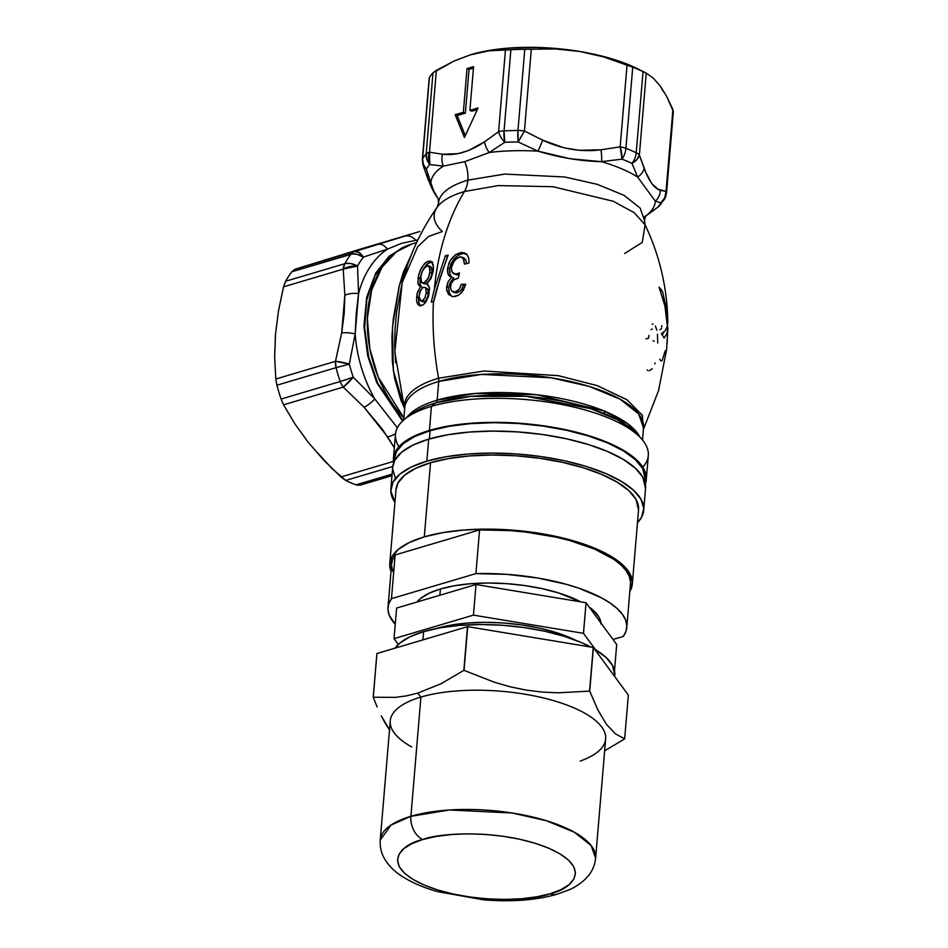 <?xml version="1.0" encoding="UTF-8"?>
<svg xmlns="http://www.w3.org/2000/svg" width="948" height="948" viewBox="0 0 948 948"><rect width="100%" height="100%" fill="white"/><g stroke="black" fill="none" stroke-linecap="round" stroke-linejoin="round"><path stroke-width="1.42" d="M316.976 452.208L332.061 468.585L345.736 480.435L340.901 476.974L393.467 461.392L340.901 476.974L323.6 459.993L308.053 442.124L294.698 423.59L283.582 404.796L343.259 387.104L364.091 407.261A14.102 4.029 -43.1 0 0 374.827 399.001A107.788 74.027 -106.5 0 1 355.192 333.921L349.302 364.115A117.469 80.675 73.5 0 0 353.249 377.186L374.827 399.001L397.378 427.797L374.827 399.001A107.788 74.027 -106.5 0 1 355.192 333.921L356.27 313.219L358.581 293.548A107.788 74.027 -106.5 0 1 387.412 249.123L401.62 243.304L415.911 240.354A107.788 74.027 -106.5 0 1 417.689 240.377M404.417 246.717L389.095 256.256L375.74 273.166L366.722 297.162L363.914 325.934L367.682 355.713L376.794 382.767L402.568 421.042L376.783 382.755L367.682 355.69L363.914 325.911L366.734 297.151L375.74 273.154L389.095 256.256L404.417 246.717M624.649 253.519L642.294 242.368L645.067 224.783L634.259 212.719L613.178 201.237L552.98 186.709L498.387 185.583L464.413 191.52A28.191 19.363 73.5 0 0 467.85 180.144L504.727 174.088L564.641 176.968L597.311 184.35L624.128 195.383L640.149 208.098L644.403 220.161L640.149 208.098L624.128 195.383L597.311 184.35L564.641 176.968L504.727 174.088L467.85 180.144A28.191 19.363 -106.5 0 1 464.413 191.52A106.638 38.287 -175.2 0 0 436.767 207.837A106.638 38.287 -175.2 0 0 442.337 231.549L428.733 236.325L417.713 246.681L402.213 282.575L396.643 311.928L395.067 328.849L394.676 345.878L395.624 362.776M407.024 267.158L402.213 282.551C409.382 255.273 421.019 230.198 437.123 207.316L438.557 202.884A103.285 37.079 4.8 0 1 467.85 180.144A103.285 37.079 -175.2 0 0 438.557 202.908M637.412 434.776A121.19 43.513 -175.2 0 0 635.196 432.335L617.551 419.751L590.9 408.73L525.927 396.288L470.765 396.406L435.926 402.829A4.704 3.223 73.5 0 0 437.17 400.151A119.815 43.015 4.8 0 0 406.68 417.641A119.815 43.015 4.8 0 1 437.17 400.151A4.704 3.223 -106.5 0 1 435.926 402.829A121.19 43.513 -175.2 0 0 411.633 414.063M404.654 409.05A120.42 43.229 4.8 0 1 438.569 378.205A9.397 6.458 -106.5 0 1 438.734 381.452L437.17 400.151L475.197 393.491L536.307 394.7L603.864 410.875L627.659 423.72L640.007 437.241A126.866 45.551 4.8 0 1 642.78 467.174M644.296 216.985L645.92 215.611L644.403 220.161L645.067 224.783L634.259 212.719L613.178 201.237L552.98 186.709L498.387 185.583L464.413 191.52A249.028 171.019 73.5 0 0 434.35 289.282L445.347 255.77L447.385 256.635A130.457 46.843 4.8 0 1 447.563 256.588A130.457 46.843 -175.2 0 0 447.385 256.635L436.353 290.135A246.207 169.088 73.5 0 0 436.246 291.38M642.531 440.038L643.55 427.88L638.608 413.885L620.039 399.132L588.933 386.334L551.025 377.778L481.513 374.436L438.734 381.452A119.815 43.015 -175.2 0 0 404.76 407.83A119.815 43.015 -175.2 0 1 438.734 381.452A9.397 6.458 73.5 0 0 438.569 378.205L484.001 371L558.005 375.609L596.932 385.54L626.841 399.653L642.258 415.141L643.443 429.1M604.326 411.077L604.634 413.719M646.287 479.57L648.302 455.538A126.866 45.551 -175.2 0 0 571.371 406.502A126.866 45.551 -175.2 0 0 431.435 406.372A126.866 45.551 4.8 0 1 640.042 437.265L635.196 432.335A121.19 43.513 -175.2 0 0 435.926 402.829L431.435 406.372L429.42 430.416A126.866 45.551 4.8 0 1 569.357 430.534A126.866 45.551 4.8 0 1 646.287 479.57A126.866 45.551 4.8 0 1 645.327 483.895L646.335 477.685L643.621 468.585L636.155 459.496L624.222 450.774L608.272 442.752L588.933 435.736L566.94 429.989L543.133 425.747L518.426 423.175L493.778 422.346L470.137 423.318L448.404 426.043L429.42 430.416L431.435 406.372A126.866 45.551 -175.2 0 0 395.458 434.303L393.444 458.346A126.866 45.551 4.8 0 1 429.42 430.416L413.909 436.27L402.473 443.38L395.541 451.473L393.396 460.23L393.657 462.766A126.866 45.551 4.8 0 1 393.444 458.346M643.55 427.88A119.815 43.015 -175.2 0 0 570.897 381.57A119.815 43.015 -175.2 0 0 438.734 381.452L437.17 400.151A119.815 43.015 4.8 0 1 557.306 397.805A119.815 43.015 4.8 0 1 640.007 437.241M404.701 409.299A120.42 43.229 4.8 0 1 438.569 378.205A249.028 171.019 -106.5 0 1 433.461 301.452A136.062 48.846 4.8 0 1 433.864 301.334L440.109 277.728L448.167 255.083A133.312 47.862 -175.2 0 0 445.347 255.77A133.312 47.862 4.8 0 1 448.167 255.083L440.109 277.728L433.864 301.334A136.062 48.846 -175.2 0 0 433.461 301.452A249.028 171.019 73.5 0 0 438.569 378.205L484.144 371L558.396 375.681L597.359 385.682L627.161 399.878L642.389 415.39L643.36 429.337M454.068 279.672L458.334 278.096L459.496 272.953L455.632 274.114L452.184 272.289L451.331 268.426L452.374 263.745L456.616 258.223L460.882 256.884L463.643 258.923L464.473 264.148L468.964 263.011L468.845 258.733L467.388 255.131L464.496 252.891L460.538 252.618L462.612 253.507L457.991 255.344L453.962 259.017L451.094 263.71L449.66 268.675L449.601 273.427L451.473 277.148L449.956 274.837L449.66 268.675L447.634 267.81L450.336 260.368L455.941 254.443L462.6 252.5L467.388 255.131L468.845 258.733L468.964 263.011L464.473 264.148L463.145 258.105L460.882 256.884L458.82 257.121L454.104 260.7L451.39 267.692L451.639 271.164L453.345 273.486L455.858 274.102L459.496 272.953L458.334 278.096L453.736 279.933L451.165 283.464L450.454 287.552L451.39 290.669L453.926 292.079L457.291 291.131L460.017 288.109L461.356 284.281L465.681 284.258L463.252 290.479L458.595 295.195L452.931 296.712L448.404 294.33L446.555 289.01L448.179 281.532L451.793 277.195L449.352 276.212L447.918 273.96L447.634 267.81L449.66 268.675L451.094 263.71L453.962 259.017L457.991 255.344L462.612 253.507L460.538 252.618L455.941 254.443L451.947 258.105L449.079 262.786L447.432 269.445L447.918 273.96L449.352 276.212L453.831 278.06L451.793 277.195L448.179 281.532L446.615 286.889L448.641 287.754L450.205 282.409L453.831 278.06L450.205 282.409L448.641 287.754L446.615 286.889L446.84 291.083M667.736 320.08L666.776 303.988L667.712 324.24L666.171 307.389L667.712 324.24M667.475 324.133L667.499 327.013L667.475 324.133M666.622 349.184A136.216 48.905 4.8 0 1 666.278 351.495A136.216 48.905 -175.2 0 0 666.574 349.611A136.216 48.905 -175.2 0 0 666.622 349.184L667.783 329.513M667.807 327.143L667.048 333.4L664.086 338.069A136.216 48.905 -175.2 0 0 661.325 333.767L665.259 330.651L667.368 326.159L664.88 305.837L659.061 287.185A132.649 47.625 4.8 0 1 662.51 291.474L666.171 307.389L662.51 291.474L660.448 290.598L662.51 291.474A132.649 47.625 -175.2 0 0 659.061 287.185L664.88 305.837L667.368 326.159L665.259 330.651L661.325 333.767A136.216 48.905 4.8 0 1 664.086 338.069L667.048 333.4L667.807 327.143L667.179 326.882L667.807 327.143M437.869 198.227L433.734 191.022L430.878 182.881A112.611 40.432 4.8 0 1 443.403 166.113L464.733 161.67A28.191 19.363 -106.5 0 1 467.85 180.144A28.191 19.363 73.5 0 0 464.733 161.67L489.286 152.51A112.611 40.432 4.8 0 1 537.931 151.147L569.961 158.719L601.518 161.67A112.611 40.432 4.8 0 1 637.649 177.063L655.352 201.189A112.611 40.432 4.8 0 1 647.354 214.71M360.193 249.17L404.393 236.277A14.102 11.293 72.8 0 1 415.911 240.354L417.985 239.773L415.911 240.354A14.102 11.293 -107.2 0 0 404.393 236.277L323.315 260.463L419.715 231.525L377.754 244.477A14.102 9.065 73 0 1 387.412 249.123L363.333 257.121A117.469 80.675 73.5 0 0 357.538 266.044L358.581 293.548A107.788 74.027 -106.5 0 1 387.412 249.123A14.102 9.065 -107 0 0 377.754 244.477L354.647 251.54A14.102 7.489 73 0 1 363.333 257.121L387.412 249.123M360.098 485.151L391.986 475.706L360.098 485.151L356.057 484.831A124.52 85.51 -106.5 0 1 345.736 480.435L392.768 466.499L345.736 480.435A124.52 85.51 73.5 0 0 356.057 484.831L392.116 474.142L356.057 484.831L357.621 485.246M299.947 430.771L308.053 442.124L294.698 423.59L283.582 404.796L281.094 399.049L340.237 381.511A14.102 0.664 -19.1 0 0 353.249 377.186L374.827 399.001A14.102 4.029 136.9 0 1 364.091 407.261L382.364 429.219L394.475 448.001M637.957 68.979L619.21 61.193L606.898 57.39L579.655 51.453L555.374 48.929L531.318 49.13L524.445 131.002A14.102 0.77 119.8 0 1 518.129 141.939L537.931 151.147L518.129 141.939A119.851 43.027 -175.2 0 0 504.763 142.319L489.286 152.51A112.611 40.432 4.8 0 1 537.931 151.147A14.102 1.493 -66.8 0 0 542.671 140.162L564.19 147.864L578.955 150.294L600.925 149.808L620.17 146.845L627.055 64.974L603.663 56.916L579.655 51.453L550.515 48.064L535.845 47.4L507.595 48.194L494.477 49.64L471.393 54.498L453.926 61.099L436.388 70.33L429.515 152.201L442.526 154.263L457.955 153.671L468.608 150.483L484.558 141.797L498.589 131.725L505.462 49.853L488.718 50.801L469.402 55.114M430.878 182.881A14.102 10.855 157.9 0 1 428.034 179.208A14.102 10.855 157.9 0 1 427.56 174.29A14.102 10.855 -22.1 0 0 428.034 179.208A14.102 10.855 -22.1 0 0 430.878 182.881L426.339 169.159L430.878 182.881A112.611 40.432 4.8 0 1 443.403 166.113L429.788 164.549A119.851 43.027 -175.2 0 0 426.339 169.159A14.102 9.741 162.3 0 1 422.962 165.035L426.339 169.159L423.341 164.265L422.595 158.754A124.52 44.71 4.8 0 1 426.173 153.967L432.987 72.806L453.926 61.099L470.244 54.854A112.765 40.491 -175.2 0 0 469.58 55.055M601.518 161.67A112.611 40.432 4.8 0 1 637.649 177.063L631.972 163.376A119.851 43.027 -175.2 0 0 622.042 159.146L601.518 161.67A14.102 4.065 -94.9 0 0 600.925 149.808C581.207 152.308 561.797 149.097 542.671 140.162L524.445 131.002L542.671 140.162A14.102 1.493 113.2 0 1 537.931 151.147C559.439 157.629 580.638 161.136 601.518 161.67L622.042 159.146A14.102 4.562 -102.2 0 0 620.17 146.845L600.925 149.808A14.102 4.065 85.1 0 1 601.518 161.67M663.079 91.138L660.045 85.723L653.196 78.032L646.252 73.15L639.367 155.034A14.102 9.741 162.3 0 1 631.972 163.376L637.649 177.063L655.352 201.189L660.91 202.801L664.655 198.867L666.29 193.712A14.102 12.988 -150.7 0 1 664.785 198.63L658.125 206.984A14.102 7.074 -128.6 0 1 657.462 207.399L645.529 216.215L657.462 207.399A119.851 43.027 -175.2 0 0 660.91 202.801L655.352 201.189A112.611 40.432 4.8 0 1 645.612 216.073M404.002 407.213L400.945 400.411L394.51 377.873L392.365 361.615L391.951 336.054L393.301 318.884L399.072 286.557L403.161 272.657L411.432 254.585M407.142 245.698L412.048 243.956A103.368 70.993 73.5 0 0 367.433 316.265A103.368 70.993 73.5 0 0 403.907 417.938L378.205 377.079L369.85 348.817L367.35 318.457L371.675 289.993L382.056 267.17L396.323 251.872L412.048 243.956L416.634 242.593M402.284 247.677L387.507 258.14L374.934 275.69L366.793 299.805L364.66 328.138L368.748 357.123L377.825 383.336L403.019 420.616L377.825 383.336L368.748 357.123L364.66 328.138L366.793 299.805L374.934 275.69L387.507 258.14L402.284 247.677M463.347 112.279L467.02 68.588L473.573 66.644L469.9 110.347L478.088 107.918L464.425 137.531L455.159 114.708L463.347 112.279L455.159 114.708L464.425 137.531L478.088 107.918L469.9 110.347L473.573 66.644L467.02 68.588L469.035 69.441L473.443 68.126L469.035 69.441L467.02 68.588L463.347 112.279L465.361 113.144L463.347 112.279M436.353 290.135L433.627 301.405L436.353 290.135L447.385 256.635L445.347 255.77L434.35 289.282L431.269 302.116A136.062 48.846 4.8 0 1 433.461 301.452A136.062 48.846 -175.2 0 0 431.269 302.116L434.35 289.282A249.028 171.019 -106.5 0 1 464.413 191.52A106.638 38.287 -175.2 0 0 436.874 207.671M423.069 269.54L426.434 264.67L429.657 262.383L427.595 261.506L424.384 263.781L420.13 270.476L418.115 277.48L418.032 283.653L419.028 285.632L420.675 286.497L417.001 293.927L416.563 300.741L417.476 303.941L419.336 305.694L421.907 305.481L424.633 303.55L428.662 295.942L429.48 288.595L429.1 286.604L426.695 284.033L430.996 278.463L433.141 271.436L433.473 266.874L431.755 261.98L430.593 261.233L427.595 261.506L429.906 261.091L431.755 261.98L433.224 264.871L433.426 269.078L430.996 278.463L426.695 284.033L428.129 284.91L429.373 287.718L428.662 295.942L425.901 301.997L423.27 304.735L419.336 305.694L417.476 303.941L416.563 300.741L417.357 292.517L420.675 286.497L419.028 285.632L417.89 282.907L418.601 275.062L421.481 267.774L425.19 263.034L427.595 261.506L429.657 262.383L432.62 262.11M664.655 198.867L664.785 198.63A14.102 12.988 -150.7 0 1 660.91 202.801A14.102 13.533 -91.8 0 0 666.029 191.354L660.306 190.299A14.102 13.426 112.8 0 1 655.352 201.189A14.102 13.426 -67.2 0 0 660.306 190.299C654.464 188.688 649.06 181.317 644.083 168.199A14.102 10.855 157.9 0 1 637.649 177.063A14.102 10.855 -22.1 0 0 644.083 168.199L639.367 155.034L645.944 172.666L651.869 183.722L658.161 189.292L666.029 191.354L672.902 109.47L666.645 96.341L660.045 85.723L655.163 80.355M398.966 446.709A126.866 45.551 4.8 0 1 406.656 417.665A126.866 45.551 4.8 0 1 431.435 406.372L435.926 402.829A121.19 43.513 -175.2 0 0 412.25 413.612A121.19 43.513 -175.2 0 0 409.654 415.651M275.027 348.141L275.489 334.134M394.332 447.752L387.554 436.803A14.102 6.269 -33.5 0 0 395.517 433.734A14.102 6.269 146.5 0 1 387.554 436.803L364.091 407.261L343.259 387.104A14.102 9.681 73.5 0 1 340.237 381.511L353.249 377.186A117.469 80.675 -106.5 0 1 349.302 364.115L336.054 367.658L349.302 364.115L335.485 361.318L336.054 367.658A14.102 9.681 -106.5 0 1 335.485 361.318A14.102 2.477 14.7 0 1 349.302 364.115L355.192 333.921A14.102 3.91 -170.5 0 0 341.671 332.938A14.102 3.91 9.5 0 1 355.192 333.921L358.581 293.548A14.102 6.15 179.8 0 0 344.835 295.207A14.102 6.15 -0.2 0 1 358.581 293.548L357.538 266.044A14.102 7.323 173.3 0 0 343.223 269.137L344.835 295.207L341.671 332.938L335.485 361.318L275.809 379.01L274.636 357.112L275.489 334.158L278.522 310.695L283.547 286.829L343.223 269.137L344.835 295.207L344.183 313.8L341.671 332.938L335.485 361.318L275.809 379.01L276.923 385.196L336.054 367.658A124.52 85.51 73.5 0 0 340.237 381.511L281.094 399.049L283.582 404.796L343.259 387.104L353.249 377.186A14.102 2.595 131.6 0 1 343.259 387.104A14.102 9.681 -106.5 0 1 340.237 381.511A124.52 85.51 -106.5 0 1 336.054 367.658L276.923 385.196A124.52 85.51 73.5 0 0 281.094 399.049A124.52 85.51 -106.5 0 1 276.923 385.196L275.809 379.01L274.636 357.112L275.489 334.158L278.522 310.695L283.547 286.829L285.644 281.236A124.52 85.51 -106.5 0 1 291.783 271.78L294.97 269.232L360.027 249.217M641.82 71.017A112.765 40.491 -175.2 0 0 637.838 68.92A112.765 40.491 -175.2 0 0 579.655 51.453A112.765 40.491 -175.2 0 0 471.393 54.498L488.718 50.801L510.877 49.723A124.52 44.71 4.8 0 1 524.777 49.332L555.374 48.929L579.655 51.453L603.663 56.916L632.731 67.19A124.52 44.71 4.8 0 1 643.04 71.598L645.446 72.747M646.252 73.15L643.04 71.598L636.226 152.747L643.04 71.598A124.52 44.71 -175.2 0 0 632.731 67.19L625.917 148.35A124.52 44.71 4.8 0 1 636.226 152.747A14.102 5.06 4.8 0 1 639.367 155.034L646.252 73.15L653.196 78.032L660.045 85.723L666.645 96.341L673.364 111.663L666.539 192.906A14.102 5.06 -175.2 0 0 666.029 191.354L664.773 197.705L660.91 202.801A119.851 43.027 4.8 0 1 657.462 207.399A14.102 12.644 43.3 0 0 659.595 205.621A14.102 12.644 43.3 0 0 661.858 202.102M471.393 54.498A112.765 40.491 -175.2 0 0 470.244 54.854L471.393 54.498M429.408 77.594A124.52 44.71 4.8 0 1 432.987 72.806A124.52 44.71 -175.2 0 0 429.408 77.594L422.595 158.754L429.408 77.594M652.165 324.133L653.089 324.074M655.412 326.005L656.822 330.271M657.414 334.206L657.746 343.022M655.127 362.954L654.807 363.842M652.224 368.736L649.439 370.786M647.982 370.597L647.188 369.933M653.065 340.759L654.239 341.209M652.271 328.956L651.015 329.726M648.906 335.414L648.633 338.163L645.991 338.898M665.235 350.689L662.273 360.323L660.875 361.046L659.808 359.138M661.716 325.697L661.633 327.155M661.586 328.624L659.867 329.762M663.944 332.037L662.178 334.928L663.944 332.037M449.589 293.916L448.641 287.754L449.151 292.932L451.698 296.428M454.827 296.594L458.595 295.195L461.937 292.328L465.681 284.258L461.356 284.281L465.456 285.158L461.356 284.281L459.259 289.282L454.993 292.02L457.043 292.896L461.309 290.183L463.43 285.17L461.309 290.183L457.043 292.896L451.615 290.941L450.454 287.706L451.26 283.251M456.545 274.019L459.069 274.79L456.545 274.019M453.974 273.83L458.595 274.896L456.024 274.695M455.016 274.079L455.988 274.683M460.882 256.884L462.055 257.216M462.612 253.507L466.57 253.78L462.612 253.507M457.043 292.896L454.981 292.742M462.316 257.761L462.968 257.773M464.141 258.105L465.741 259.823L466.534 263.639M418.115 277.48L420.189 278.357L421.386 273.51L420.189 278.357L418.115 277.48M419.028 285.632L420.675 286.497M421.41 286.806L420.106 284.554L420.189 278.357L419.976 283.914L421.445 286.829M416.575 296.724L418.637 297.601L419.881 292.02L422.713 287.363L419.881 292.02L418.637 297.601L416.575 296.724M420.272 305.837L418.613 301.654L418.637 297.601L418.779 302.673L420.355 305.92M423.365 287.327L424.834 287.315L425.853 288.5L426.256 292.873L428.283 293.726L427.88 289.377L424.74 287.256L422.595 287.789L423.365 287.327M419.3 295.432L420.556 290.586L422.595 287.789L420.556 290.586L419.3 295.432M422.749 301.737L421.765 300.54L422.749 301.737L424.194 301.76L420.734 300.883L419.739 299.698L419.229 296.641L420.734 300.883M421.41 301.061L422.95 300.445L424.977 297.672L426.256 292.873L424.977 297.672L422.168 300.895L424.194 301.76L425.711 300.587L427.856 296.167L428.283 293.726L426.256 292.873L425.853 288.5L424.834 287.315M429.882 266.471L431.364 267.324L432.098 269.185L431.66 274.944L429.432 280.371L426.031 283.701L428.081 282.184L431.221 276.496L431.956 273.415L429.93 272.55L427.892 278.688L423.993 282.836L425.51 283.867L421.469 282.338L420.782 276.152L422.82 269.99L426.707 265.831L429.243 266.341L429.93 272.55L431.956 273.415L431.79 268.083L430.617 266.649L428.757 266.696M427.69 265.594L428.555 265.772M430.617 266.649L429.93 266.471M423.009 283.073L422.144 282.895L424.503 282.587L426.624 280.644L429.207 275.619L430.179 269.588L429.74 267.194L428.33 265.677L424.645 267.36L421.73 272.408L420.533 279.115L422.144 282.895M424.171 283.76L422.227 282.931M431.933 261.968L427.24 263.911L422.82 270.014M426.873 288.18L428.33 291.368L427.856 296.167L425.711 300.587L423.424 301.926M404.523 408.256L393.301 370.372L392.496 327.167L399.321 285.573L411.432 254.562M402.213 282.575L394.854 351.613M471.914 111.2L469.9 110.347L471.914 111.2L477.306 109.601L471.914 111.2M465.302 135.611L457.173 115.561L455.159 114.708L457.173 115.561L465.361 113.144L469.035 69.441L465.361 113.144L457.173 115.561L465.302 135.611M517.964 130.492L524.777 49.332A124.52 44.71 -175.2 0 0 510.877 49.723L504.063 130.883A124.52 44.71 4.8 0 1 517.964 130.492A14.102 5.06 4.8 0 1 524.445 131.002L531.318 49.13L524.777 49.332L517.964 130.492L518.129 141.939L524.445 131.002A14.102 5.06 -175.2 0 0 517.964 130.492A124.52 44.71 -175.2 0 0 504.063 130.883L510.877 49.723L505.462 49.853L498.589 131.725A14.102 5.06 4.8 0 1 504.063 130.883A14.102 4.657 87.1 0 0 504.763 142.319A119.851 43.027 4.8 0 1 518.129 141.939A14.102 3.188 -90.3 0 1 517.964 130.492M350.926 254.254L291.783 271.78A124.52 85.51 73.5 0 0 285.644 281.236L344.788 263.71A124.52 85.51 -106.5 0 1 350.926 254.254A14.102 9.681 -106.5 0 1 354.647 251.54L294.97 269.232L291.783 271.78L352.277 253.957L356.875 254.242L363.333 257.121L359.031 252.452L354.647 251.54A14.102 9.681 73.5 0 0 350.926 254.254A124.52 85.51 73.5 0 0 344.788 263.71L285.644 281.236L283.547 286.829L343.223 269.137A14.102 9.681 -106.5 0 1 344.788 263.71A14.102 8.52 29.3 0 1 357.538 266.044A117.469 80.675 -106.5 0 1 363.333 257.121A14.102 9.125 -143.2 0 0 350.926 254.254M438.557 202.884L438.106 198.535C433.994 192.823 432.869 190.702 428.034 179.208L422.962 165.023L422.346 159.56A14.102 5.06 4.8 0 1 422.595 158.754A14.102 5.06 -175.2 0 0 422.346 159.56A14.102 5.06 -175.2 0 0 422.583 160.674M436.388 70.33L432.987 72.806L426.173 153.967A14.102 5.06 4.8 0 1 429.515 152.201L436.388 70.33M422.855 161.113L423.199 165.651M426.339 169.159A119.851 43.027 4.8 0 1 429.788 164.549A14.102 12.644 -136.7 0 1 426.173 153.967A124.52 44.71 -175.2 0 0 422.595 158.754A14.102 12.988 29.3 0 0 426.339 169.159M636.226 152.747A14.102 9.456 115.2 0 1 631.972 163.376L636.843 159.655L639.367 155.034A14.102 5.06 -175.2 0 0 636.226 152.747A124.52 44.71 -175.2 0 0 625.917 148.35A14.102 8.331 111.2 0 1 622.042 159.146A119.851 43.027 4.8 0 1 631.972 163.376A14.102 9.456 -64.8 0 0 636.226 152.747M625.917 148.35A14.102 5.06 -175.2 0 0 620.17 146.845L622.042 159.146A14.102 8.331 -68.8 0 0 625.917 148.35L632.731 67.19L627.055 64.974L620.17 146.845A14.102 5.06 4.8 0 1 625.917 148.35M659.583 205.645L658.457 206.688M666.29 193.712A14.102 5.06 -175.2 0 0 666.539 192.906A14.102 5.06 4.8 0 1 666.29 193.712M666.42 192.077L672.902 109.47L666.029 191.354A14.102 5.06 4.8 0 1 666.539 192.906L664.785 198.63M673.104 112.551L673.364 111.663M346.139 263.414L344.788 263.71L343.223 269.137L357.538 266.044L350.831 263.556L346.139 263.414M504.063 130.883A14.102 5.06 -175.2 0 0 498.589 131.725A14.102 7.074 51.4 0 0 504.763 142.319L504.063 130.883M504.763 142.319A14.102 7.074 -128.6 0 1 498.589 131.725L484.558 141.797A14.102 8.07 57.8 0 0 489.286 152.51L504.763 142.319M489.286 152.51A14.102 8.07 -122.2 0 1 484.558 141.797C470.196 151.597 456.189 155.756 442.526 154.263A14.102 10.653 93.2 0 0 443.403 166.113L464.733 161.67L489.286 152.51M429.515 152.201A14.102 10.866 104.3 0 0 429.788 164.549L443.403 166.113A14.102 10.653 -86.8 0 1 442.526 154.263L429.515 152.201L426.173 153.967L426.884 159.525L429.788 164.549L429.515 152.201M632.328 584.027L638.549 509.894A121.7 43.691 -175.2 0 0 564.759 462.849A121.7 43.691 -175.2 0 0 430.522 462.731L424.301 536.864A121.7 43.691 4.8 0 1 558.538 536.983A121.7 43.691 4.8 0 1 632.328 584.027A121.7 43.691 4.8 0 1 629.816 591.493L632.375 582.214L629.768 573.481L622.611 564.759L611.164 556.393L595.865 548.702L577.308 541.972L556.215 536.461L533.369 532.397L509.68 529.92L486.04 529.126L463.359 530.062L442.515 532.669L424.301 536.864L430.522 462.731L448.736 458.548L469.58 455.929L492.261 455.004L515.902 455.787L539.602 458.263L562.437 462.34L583.53 467.838L602.087 474.569L617.385 482.271L628.832 490.637L636.001 499.347L638.537 510.048M643.704 510.332L645.552 488.315A126.866 45.551 -175.2 0 0 568.622 439.268A126.866 45.551 -175.2 0 0 428.686 439.149L426.837 461.166A126.866 45.551 4.8 0 1 566.774 461.285A126.866 45.551 4.8 0 1 643.704 510.332A126.866 45.551 4.8 0 1 637.471 522.715L641.595 517.205L643.751 508.436L641.038 499.335L633.572 490.246L621.639 481.525L605.689 473.502L586.35 466.487L564.356 460.752L540.55 456.509L515.842 453.926L491.194 453.097L467.554 454.068L445.821 456.794L426.837 461.166L428.686 439.149L447.669 434.776L469.402 432.051L493.043 431.091L517.691 431.909L542.398 434.492L566.205 438.734L588.198 444.47L607.538 451.485L623.488 459.519L635.421 468.241L642.886 477.318L645.529 488.469M626.782 627.564L630.456 583.861A119.815 43.015 -175.2 0 0 479.581 529.92L475.908 573.611A119.815 43.015 4.8 0 1 626.782 627.564A119.815 43.015 4.8 0 1 623.298 636.428L626.059 631.119L626.818 625.573L625.562 619.885L622.303 614.162L617.101 608.498L610.05 602.987L601.257 597.714L579.098 588.27L566.098 584.252L537.374 577.96L506.611 574.334L475.908 573.611L391.465 598.65L395.138 554.947L479.581 529.92L475.908 573.611L391.465 598.65L388.704 603.971L387.945 609.517L389.213 615.193L395.245 624.211A119.815 43.015 4.8 0 1 387.993 607.514A119.815 43.015 4.8 0 1 391.465 598.65L395.138 554.947A119.815 43.015 -175.2 0 0 391.654 563.811L387.993 607.514M395.363 478.076L392.662 468.976M392.697 467.222L394.806 460.207L401.739 452.113L413.174 445.003L428.686 439.149A126.866 45.551 -175.2 0 0 392.709 467.08L390.86 489.097A126.866 45.551 4.8 0 1 426.837 461.166L411.325 467.02L399.89 474.13L392.958 482.224L390.813 490.993L394.937 502.357A126.866 45.551 4.8 0 1 390.86 489.097M396.003 489.666L398.03 482.935L404.666 475.173L415.639 468.348L430.522 462.731A121.7 43.691 -175.2 0 0 396.015 489.535L389.782 563.657A121.7 43.691 4.8 0 1 424.301 536.864L409.418 542.481L398.444 549.295L391.797 557.069L389.735 565.47L391.014 571.443M391.014 571.431A121.7 43.691 4.8 0 1 389.782 563.657M391.654 563.894L392.377 560.268L395.138 554.947L479.581 529.92L510.285 530.631L525.784 532.101L555.789 537.101L569.772 540.55L594.55 549.082L613.723 559.284L620.774 564.795L625.976 570.459L629.223 576.183L630.491 581.871M392.875 571.49L391.619 565.814M613.012 639.485L623.298 636.428L613.012 639.485M616.698 644.498L614.505 670.615L616.698 644.498L586.054 602.738L616.698 644.498M595.474 649.664L583.482 633.335L586.054 602.738L583.482 633.335L473.443 615.122L476.014 584.525L586.054 602.738L476.014 584.525L473.443 615.122L394.036 638.656L396.608 608.071L476.014 584.525L396.608 608.071L394.036 638.656L398.29 644.45L394.036 638.656L473.443 615.122L583.482 633.335L595.474 649.664M422.82 839.501C438.462 833.019 500.734 828.362 548.691 848.187C594.941 868.522 570.874 889.449 550.113 893.763A18.794 12.905 73.5 0 0 557.069 894.248A18.794 12.905 -106.5 0 1 550.113 893.763C534.471 900.245 472.211 904.902 424.254 885.077C377.991 864.742 402.071 843.815 422.82 839.501A18.794 12.905 -106.5 0 1 410.899 816.311A18.794 12.905 73.5 0 0 422.82 839.501L411.906 843.625L403.86 848.626L398.99 854.326L397.473 860.488L399.381 866.899L404.63 873.286L413.032 879.424L424.254 885.077L437.858 890.018L453.345 894.047L470.089 897.033L487.473 898.858L504.822 899.439L521.459 898.751L536.746 896.832L550.113 893.763L561.026 889.639L569.073 884.638L573.955 878.938L575.46 872.776L573.564 866.365L568.302 859.978L559.901 853.84L548.691 848.187L535.075 843.258L519.599 839.217L502.843 836.231L485.459 834.406L468.111 833.837L451.473 834.513L436.187 836.432L422.82 839.501M411.645 746.905A108.072 38.797 4.8 0 1 420.912 697.076L417.772 693.118L406.384 695.879L395.162 697.384L373.263 697.218A130.149 46.725 -175.2 0 0 373.216 697.278L376.877 653.587L373.216 697.278A130.149 46.725 4.8 0 1 373.263 697.218L376.937 653.516A130.149 46.725 -175.2 0 0 376.877 653.587A130.149 46.725 4.8 0 1 376.937 653.516L467.506 626.664A130.149 46.725 4.8 0 1 467.708 626.652L593.247 647.437A130.149 46.725 4.8 0 1 593.389 647.496L628.346 695.121L624.673 738.824A130.149 46.725 4.8 0 1 624.625 738.895L604.646 750.816L624.625 738.895A130.149 46.725 -175.2 0 0 624.673 738.824L615.477 733.87L606.447 724.39L597.809 709.815L589.727 691.199A130.149 46.725 -175.2 0 0 589.573 691.128L558.005 692.81L542.114 692.076L526.152 690.097L510.202 686.814L494.548 682.323L464.046 670.355A130.149 46.725 -175.2 0 0 463.845 670.366L440.962 683.769L417.772 693.118L420.912 697.076A108.072 38.797 -175.2 0 1 540.111 697.171A108.072 38.797 -175.2 0 1 605.642 738.954L595.628 858.201L591.173 845.569L574.417 832.261L546.356 820.719L512.169 813.005L449.471 809.983L410.899 816.311A108.072 38.797 4.8 0 1 530.098 816.418A108.072 38.797 4.8 0 1 595.628 858.201C594.87 865.216 592.275 871.295 587.819 876.426C582.759 882.138 576.514 886.605 569.061 889.84L556.926 894.296C535.857 900.245 511.399 902.081 483.575 899.818L437.786 891.677C423.27 887.589 411.065 882.28 401.158 875.739C394.356 871.319 388.953 865.88 384.912 859.409C381.369 853.603 379.816 847.168 380.243 840.106A108.072 38.797 4.8 0 1 410.899 816.311L420.912 697.076L410.899 816.311L390.943 825.115L380.243 840.106L390.256 720.871A108.072 38.797 -175.2 0 1 420.912 697.076A108.072 38.797 4.8 0 1 570.447 706.414A108.072 38.797 4.8 0 1 580.212 761.054M423.626 631.629L422.938 639.876L423.626 631.629A111.828 40.148 -175.2 0 0 395.043 648.148L399.866 643.064L409.951 636.795L423.626 631.629L440.358 627.777L459.519 625.372L480.363 624.519L502.084 625.253L523.853 627.529L544.839 631.261L564.238 636.321L581.278 642.507L590.805 647.034A111.828 40.148 -175.2 0 0 423.626 631.629M614.6 676.386A111.828 40.148 -175.2 0 0 614.79 674.964A111.828 40.148 -175.2 0 0 594.609 649.143L605.855 657.272L612.444 665.283L614.778 675.106M593.247 647.437L589.573 691.128A130.149 46.725 4.8 0 1 589.727 691.199L593.389 647.496A130.149 46.725 -175.2 0 0 593.247 647.437L467.708 626.652A130.149 46.725 -175.2 0 0 467.506 626.664L463.845 670.366A130.149 46.725 4.8 0 1 464.046 670.355L467.708 626.652L464.046 670.355L494.548 682.323L510.202 686.814L526.152 690.097L542.114 692.076L558.005 692.81L589.573 691.128L593.247 647.437M385.492 723.691L389.865 730.387L381.274 715.859L385.492 723.691M377.186 707.007L373.216 697.278L377.186 707.007M467.506 626.664L376.937 653.516L373.263 697.218L395.162 697.384L406.384 695.879L417.772 693.118L440.962 683.769L463.845 670.366L467.506 626.664M628.346 695.121L593.389 647.496L589.727 691.199L597.809 709.815L606.447 724.39L615.477 733.87L624.673 738.824L628.346 695.121M575.46 640.173L555.244 632.257L538.95 628.003L521.317 624.862L503.021 622.955L484.76 622.338L467.246 623.061L451.153 625.076L436.483 628.5A93.971 33.737 -175.2 0 1 437.087 628.323A93.971 33.737 -175.2 0 1 575.46 640.161M440.393 588.992L439.86 595.249L440.393 588.992L428.899 593.318L420.426 598.591L417.001 602.016A93.971 33.737 -175.2 0 1 440.393 588.992A93.971 33.737 -175.2 0 1 580.78 601.873L558.55 592.927L542.256 588.672L524.623 585.532L506.327 583.624L488.066 583.008L470.552 583.731L454.459 585.745L440.393 588.992M601.008 623.109A93.971 33.737 -175.2 0 0 589.206 607.04L593.531 610.536L599.053 617.266L601.068 624.009M644.913 482.105A125.93 45.208 -175.2 0 0 645.339 479.498A125.93 45.208 -175.2 0 0 568.99 430.819A125.93 45.208 -175.2 0 0 430.096 430.7L429.397 438.948L430.096 430.7L414.691 436.507L403.338 443.569L396.465 451.604L394.368 458.559M645.327 479.652L642.708 468.585L635.29 459.567L623.452 450.904L607.621 442.941L588.424 435.985L566.584 430.285L542.955 426.067L518.438 423.507L493.979 422.69L470.504 423.649L448.937 426.363L430.096 430.7A125.93 45.208 -175.2 0 0 394.38 458.417L394.107 461.652M645.067 224.783C659.642 255.332 667.214 287.671 667.819 321.787M643.419 429.385L658.564 390.576L666.574 349.611M667.084 344.148L667.819 328.423M360.11 249.194L419.822 231.49M394.866 352.324L404.63 409.335M403.741 419.976L404.76 407.83M406.656 417.665L412.25 413.612M637.838 68.92L645.718 72.877M452.86 291.842L454.91 292.707M461.889 257.133L463.975 258.022M420.865 300.943L422.903 301.82M428.484 265.736L430.534 266.613M402.39 281.888L402.225 282.528M658.125 206.984L645.529 216.215M422.346 159.56L429.171 78.305M390.801 490.294L390.825 489.595M614.79 674.964L614.66 676.469M645.339 479.498L645.078 482.722"/></g></svg>
